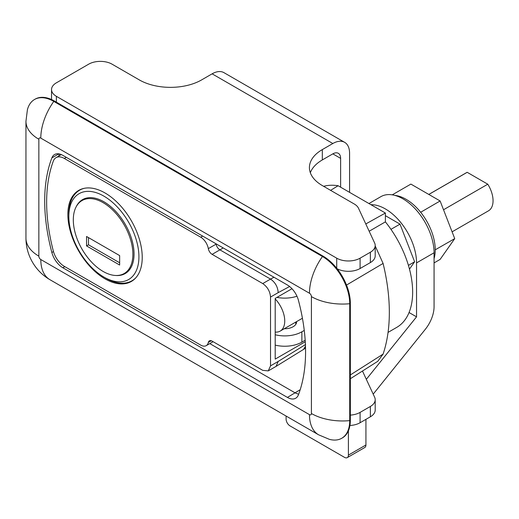 <?xml version="1.0" encoding="UTF-8"?>
<svg xmlns="http://www.w3.org/2000/svg" width="519" height="519" viewBox="0 0 519 519"><rect width="100%" height="100%" fill="white"/><g stroke="black" fill="none" stroke-linecap="round" stroke-linejoin="round"><path stroke-width="0.78" d="M350.351 303.362A38.549 22.252 -120 0 0 323.097 256.152L54.43 101.036A38.549 22.252 -120 0 0 35.156 99.129L34.52 99.492A38.549 22.252 60 0 1 53.788 101.406L322.461 256.516A38.549 22.252 60 0 1 349.715 303.725L349.715 420.624A38.549 22.252 60 0 1 341.729 438.27A38.549 22.252 60 0 1 329.286 439.301L318.595 434.805A44.05 25.431 120 0 1 309.467 414.636A2.751 1.589 -120 0 0 311.413 413.513A44.05 25.431 -0 0 0 349.715 420.624L350.351 420.26L350.351 303.362L349.715 303.725A44.05 25.431 0 0 1 311.413 296.615A2.751 1.589 -120 0 0 309.467 293.241L40.8 138.132A2.751 1.589 -120 0 0 38.854 139.254L38.854 256.152A2.751 1.589 -120 0 0 40.8 259.526L309.467 414.636M341.729 438.27L342.371 437.906A38.549 22.252 -120 0 0 350.351 420.26M209.786 343.597L295.214 392.922L298.633 394.278M64.791 266.63L62.844 267.752L287.429 397.418L300.209 389.691M287.429 397.418A16.517 9.537 60 0 0 295.687 398.235A16.517 9.537 60 0 0 298.412 394.849A170.706 98.558 -120 0 0 298.412 300.267A16.517 9.537 60 0 0 287.429 285.015L62.844 155.35A16.517 9.537 60 0 0 54.579 154.532A16.517 9.537 60 0 0 51.855 157.919A170.706 98.558 -120 0 0 51.855 252.5L53.47 251.566M323.622 186.315A82.599 47.69 60 0 1 338.103 185.731L330.597 190.343M338.103 185.731L385.396 213.037L365.791 223.955M385.396 213.037L385.396 221.873A77.091 44.511 60 0 1 396.685 327.411L388.05 332.4M38.854 139.254A44.05 25.431 180 0 1 25.95 121.271L27.403 109.756A38.549 22.252 60 0 1 34.52 99.492M375.205 245.941L383.093 263.438L346.523 285.054M350.351 374.939L383.093 354.107A179.023 103.359 -120 0 0 383.093 263.438M383.093 354.107L377.8 361.289L350.351 378.721M385.396 221.873L369.171 231.24M58.653 156.154L59.438 153.968M62.844 267.752A16.517 9.537 60 0 1 51.855 252.5M105.046 192.984A52.588 30.361 -120 0 0 78.752 190.376A52.588 30.361 -120 0 0 70.694 232.518A52.588 30.361 -120 0 0 105.046 278.859A52.588 30.361 -120 0 0 131.339 281.46A52.588 30.361 -120 0 0 139.403 239.324A52.588 30.361 -120 0 0 105.046 192.984M212.122 341.126L262.744 370.352L268.252 370.897L270.529 365.856L270.529 297.063C270.036 291.354 267.441 286.858 262.744 283.575L212.122 254.355A5.508 3.179 60 0 1 208.32 248.633A11.016 6.358 -120 0 0 200.723 237.202L64.337 158.464A16.517 9.537 -120 0 0 56.071 157.64A16.517 9.537 -120 0 0 53.321 161.098A165.198 95.379 -120 0 0 53.321 251.014A16.517 9.537 -120 0 0 64.337 266.37L200.723 345.109A11.016 6.358 -120 0 0 206.225 345.654A11.016 6.358 -120 0 0 208.32 342.456A5.508 3.179 60 0 1 209.371 340.853A5.508 3.179 60 0 1 212.122 341.126M262.744 283.575L270.529 279.079L219.913 249.853L212.122 254.355M223.222 247.946L219.913 249.853M305.276 341.749L275.2 359.109L275.2 298.412L291.989 288.72M219.907 249.853C217.909 248.575 216.637 246.668 216.099 244.144L208.32 248.633M273.961 277.237L270.529 279.079C275.252 282.342 277.801 286.864 278.184 292.645L270.529 297.063M270.529 365.856L278.184 361.438L276.089 366.369L268.252 370.897M305.477 346.141L303.576 349.391L305.535 348.041M284.256 328.735A11.84 6.838 0 0 0 293.112 326.743A11.84 6.838 0 0 0 296.583 321.91A11.84 6.838 0 0 0 296.57 321.624M304.257 330.421L301.876 331.797A24.231 13.987 180 0 1 275.2 334.768M305.178 340.23L301.876 342.138A24.231 13.987 180 0 1 275.2 345.109M276.977 297.387A24.231 13.987 0 0 0 296.965 296.219M275.2 332.076A22.025 12.716 -120 0 0 280.182 331.09A22.025 12.716 -120 0 0 275.2 298.918M452.094 231.837L488.496 210.818A22.025 12.716 -120 0 0 487.782 184.206L443.524 209.76M428.83 194.45L467.178 172.308A22.025 12.716 -120 0 0 466.471 172.671L428.785 194.43M467.178 172.308L487.782 184.206M408.421 265.365L414.623 261.784L409.472 269.108M390.963 229.346L400.006 224.124L414.623 261.784M400.006 224.124L385.396 215.683M368.951 203.539L380.894 196.643A44.05 25.431 60 0 1 402.919 198.829A44.05 25.431 60 0 1 434.066 252.779L434.066 306.735A24.782 14.305 120 0 1 425.308 329.312L373.2 394.135M365.927 419.358L365.927 444.991A5.508 3.179 60 0 1 364.786 447.508L347.263 457.628A5.508 3.179 -120 0 0 348.405 455.105L348.405 430.815M286.105 416.05L286.105 419.138A5.508 3.179 -120 0 0 289.998 425.878L344.512 457.349A5.508 3.179 -120 0 0 347.263 457.628M366.323 379.324L416.543 316.85L416.543 262.893A44.05 25.431 -120 0 0 385.396 208.943A44.05 25.431 -120 0 0 370.968 204.7M409.056 312.522L416.543 316.85M435.233 249.814L454.728 238.63L440.112 259.416L434.066 262.906M420.669 212.265L440.112 200.97L454.728 238.63M440.112 200.97L410.886 184.096L392.267 194.846M394.816 195.384A41.299 23.842 60 0 1 406.033 199.277A41.299 23.842 60 0 1 434.066 258.624M115.821 275.492A42.675 24.64 -120 0 0 125.215 273.552A42.675 24.64 -120 0 0 131.755 239.356A42.675 24.64 -120 0 0 103.878 201.748A42.675 24.64 -120 0 0 82.54 199.633A42.675 24.64 -120 0 0 76.163 206.802M105.824 278.184L103.878 277.055A49.558 28.616 -120 0 0 103.878 277.062A49.558 28.616 -120 0 0 138.923 256.827A49.558 28.616 -120 0 0 103.878 196.13A49.558 28.616 -120 0 0 68.832 216.358A49.558 28.616 -120 0 0 103.878 277.055L105.824 278.184A52.315 30.206 -120 0 0 131.982 280.773A52.315 30.206 -120 0 0 135.881 277.723M84.26 188.313A52.315 30.206 -120 0 0 79.666 190.168A52.315 30.206 -120 0 0 68.832 214.113L68.832 216.358M103.099 271.437A42.123 24.322 -120 0 0 124.164 273.526A42.123 24.322 -120 0 0 130.619 239.772A42.123 24.322 -120 0 0 103.099 202.65A42.123 24.322 -120 0 0 82.034 200.561A42.123 24.322 -120 0 0 75.579 234.316A42.123 24.322 -120 0 0 103.099 271.437M119.649 255.588L86.55 236.482L86.55 245.922L119.649 265.034L119.649 255.588M88.496 237.605L88.496 244.799L119.649 262.783M88.496 244.799L86.55 245.922M370.365 406.455A16.517 9.537 0 0 0 375.205 399.714L375.205 410.055A16.517 9.537 180 0 1 370.365 416.796L370.365 406.455L360.089 412.391L360.089 422.732A16.517 9.537 180 0 1 349.936 425.483M375.205 399.714A16.517 9.537 0 0 0 374.64 397.243L362.47 371.02M350.351 415.116A16.517 9.537 0 0 0 360.089 412.391M370.365 416.796L360.089 422.732M336.721 268.232L336.721 258.177A16.517 9.537 0 0 0 360.089 258.177L370.365 252.24A16.517 9.537 0 0 0 375.205 245.493A16.517 9.537 0 0 0 374.64 243.028L358.506 208.262A16.517 9.537 0 0 0 354.23 203.986L322.318 185.562A44.05 25.431 180 0 1 309.415 167.579A44.05 25.431 180 0 1 322.318 149.595L332.828 143.523A23.679 13.669 -60 0 1 344.668 142.349A23.679 13.669 -60 0 1 349.572 153.189L349.572 192.354M344.668 142.349L223.961 72.66A23.679 13.669 120 0 0 212.122 73.834L201.612 79.907A44.05 25.431 180 0 1 139.313 79.907L112.052 64.168A16.517 9.537 0 0 0 88.691 64.168L56.376 82.826A16.517 9.537 0 0 0 51.537 89.573A16.517 9.537 0 0 0 56.376 96.313L56.376 102.159M336.721 258.177L56.376 96.313M375.205 245.493L375.205 255.835A16.517 9.537 180 0 1 370.365 262.582L370.365 252.24M360.089 258.177L360.089 268.518L370.365 262.582M360.089 268.518A16.517 9.537 180 0 1 337.123 268.738M310.336 172.749A44.05 25.431 180 0 1 322.318 159.936L332.828 153.864A11.016 6.358 -60 0 1 338.336 153.319A11.016 6.358 -60 0 1 340.62 158.36L340.62 187.184M323.097 256.152L322.461 256.516A44.05 25.431 -60 0 0 309.467 293.241M54.43 101.036L53.788 101.406A44.05 25.431 -60 0 0 40.8 138.132M40.8 259.526A44.05 25.431 120 0 0 49.921 279.689L318.595 434.805M38.854 256.152A44.05 25.431 180 0 1 25.95 238.169C26.015 246.739 28.169 254.719 32.418 262.101C36.693 269.478 42.526 275.342 49.921 279.689M311.413 296.615L311.413 413.513M58.881 153.864L51.855 157.919M200.723 237.202L202.669 236.08M66.283 157.335L64.337 158.464M278.184 361.438L305.574 344.519M289.608 286.514L278.184 292.645M208.32 342.456L211.278 340.749M301.876 331.797L301.876 342.138M348.405 455.105L365.927 444.991M434.066 252.779L416.543 262.893M332.828 143.523L212.122 73.834M340.62 158.36L332.828 153.864M322.318 149.595L322.318 159.936M25.95 121.271L25.95 238.169M61.346 154.597L56.071 157.64M206.225 345.654L213.095 341.69M276.089 366.369L303.576 349.391M295.759 324.414L295.759 322.098M280.182 331.09L302.428 318.244M133.889 279.67L131.982 280.773M81.58 189.065L79.666 190.168M128.355 271.1L124.164 273.526M86.232 198.141L82.034 200.561M51.537 89.573L51.537 99.544"/></g></svg>
